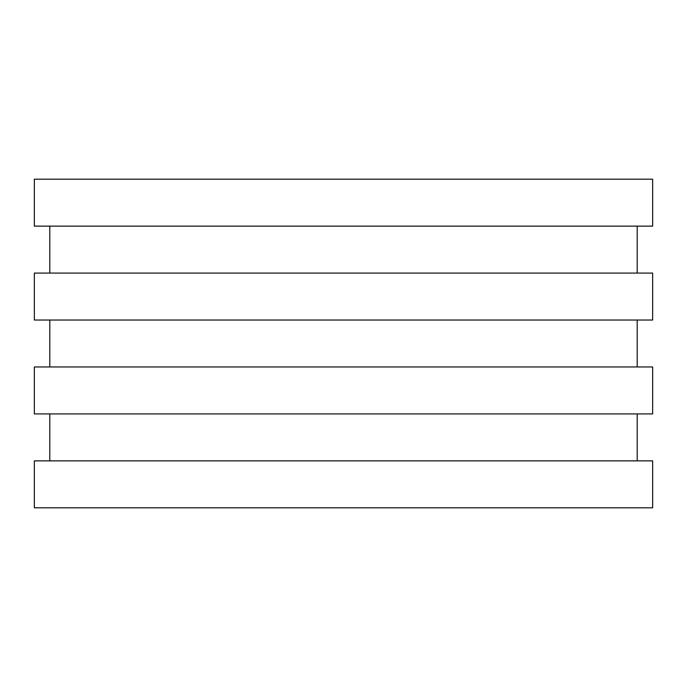 <?xml version="1.0" encoding="UTF-8"?>
<svg xmlns="http://www.w3.org/2000/svg" width="687" height="687" viewBox="0 0 687 687"><rect width="100%" height="100%" fill="white"/><g stroke="black" fill="none" stroke-linecap="round" stroke-linejoin="round"><path stroke-width="1.03" d="M34.35 507.813L652.65 507.813L652.65 460.865L34.35 460.865L34.35 507.813M49.807 460.865L49.807 413.918M34.35 413.918L652.65 413.918L652.65 366.97L34.35 366.97L34.35 413.918M49.807 366.97L49.807 320.03M34.35 320.03L652.65 320.03L652.65 273.082L34.35 273.082L34.35 320.03M49.807 273.082L49.807 226.135M34.35 226.135L652.65 226.135L652.65 179.187L34.35 179.187L34.35 226.135M637.192 460.865L637.192 413.918M637.192 366.97L637.192 320.03M637.192 273.082L637.192 226.135"/></g></svg>

